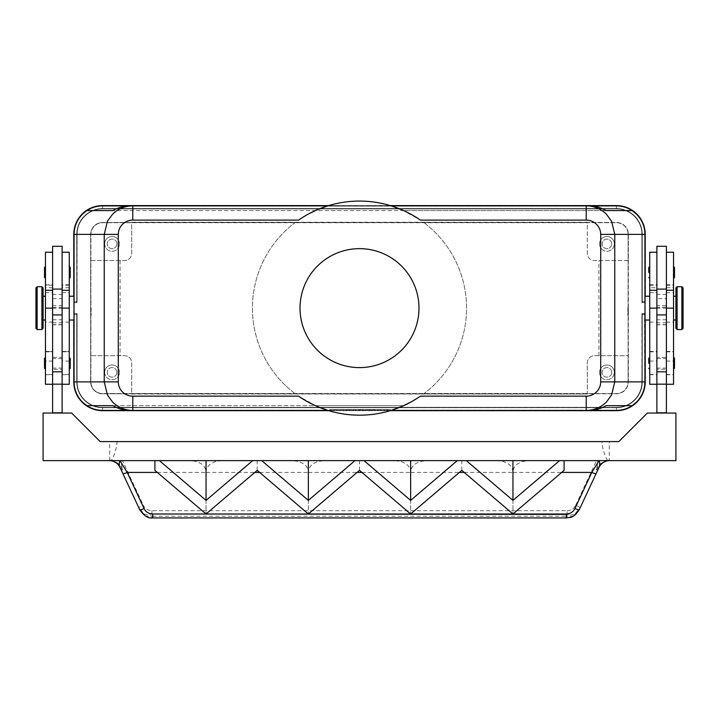 <?xml version="1.0" encoding="UTF-8"?>
<svg xmlns="http://www.w3.org/2000/svg" width="719" height="719" viewBox="0 0 719 719"><rect width="100%" height="100%" fill="white"/><g stroke="black" fill="none" stroke-linecap="round" stroke-linejoin="round"><path stroke-width="0.54" stroke-dasharray="3.6 2.7" d="M641.905 302.654L641.905 234.376L641.905 302.654L644.988 302.654L641.905 302.654L644.988 302.654L644.988 234.376L644.988 303.607L644.988 234.376L644.988 303.607L644.988 234.376L644.988 303.607L644.988 234.376L644.988 302.654L641.905 302.654L641.905 234.376A25.471 25.471 0 0 0 616.435 208.905L102.565 208.555A25.821 25.821 0 0 0 76.744 234.376L76.744 301.701L74.291 301.701L74.488 302.375L74.291 301.701L74.488 302.375L74.291 301.701L74.488 302.375L74.291 301.701L76.744 301.701A0.953 0.674 -90 0 1 76.547 302.375A0.953 0.674 90 0 1 76.07 302.654L74.965 302.654A0.953 0.953 0 0 0 74.291 302.933A0.953 0.953 0 0 1 74.965 302.654A0.953 0.953 0 0 0 74.291 302.933A0.953 0.953 0 0 1 74.965 302.654A0.953 0.953 0 0 0 74.291 302.933A0.953 0.953 0 0 1 74.965 302.654L76.07 302.654A0.953 0.674 -90 0 0 76.547 302.375A0.953 0.674 90 0 1 76.07 302.654A0.953 0.674 -90 0 0 76.547 302.375A0.953 0.674 90 0 1 76.07 302.654A0.953 0.674 -90 0 0 76.547 302.375A0.953 0.674 90 0 0 76.744 301.701L74.084 301.701L74.012 234.376A28.544 28.544 0 0 1 102.565 205.832L616.435 205.832A28.544 28.544 0 0 1 644.988 234.376L644.988 300.991M642.858 302.654L641.905 301.701L642.858 302.654L641.905 301.701L644.709 301.701L642.256 301.701A0.953 0.674 -90 0 0 642.453 302.375A0.953 0.674 -90 0 1 642.256 301.701L644.709 301.701L642.256 301.701A0.953 0.674 -90 0 0 642.453 302.375A0.953 0.674 -90 0 1 642.256 301.701L644.709 301.701L644.988 234.376A28.544 28.544 0 0 0 616.435 205.832L102.565 206.11L616.435 205.832A28.544 28.544 0 0 1 644.988 234.376L642.256 234.376L644.988 234.376L644.709 301.701L644.709 234.376L642.256 234.376L644.988 234.376A28.544 28.544 0 0 0 616.435 205.832L102.565 205.832L616.435 205.832A28.544 28.544 0 0 1 644.988 234.376A28.544 28.544 0 0 0 616.435 205.832A28.544 28.544 0 0 1 644.988 234.376A28.544 28.544 0 0 0 616.435 205.832A28.544 28.544 0 0 1 644.988 234.376A28.544 28.544 0 0 0 616.435 205.832A28.544 28.544 0 0 1 644.988 234.376L644.916 301.701L644.709 234.376L644.916 301.701L644.512 302.375L644.709 301.701L644.512 302.375L644.709 301.701L644.512 302.375L644.709 301.701L642.256 301.701A0.953 0.674 -90 0 0 642.93 302.654A0.953 0.674 -90 0 1 642.453 302.375A0.953 0.674 -90 0 0 642.93 302.654A0.953 0.674 -90 0 1 642.453 302.375A0.953 0.674 -90 0 0 642.93 302.654L644.035 302.654A0.953 0.953 0 0 1 644.709 302.933A0.953 0.953 0 0 0 644.035 302.654L642.93 302.654L644.035 302.654A0.953 0.953 0 0 1 644.709 302.933A0.953 0.953 0 0 0 644.035 302.654L642.93 302.654A0.953 0.674 -90 0 1 642.256 301.701L641.905 234.376A25.471 25.471 0 0 0 616.435 208.905L102.565 208.905A25.471 25.471 0 0 0 77.095 234.376L74.291 234.376L74.291 301.701L76.744 301.701A0.953 0.674 -90 0 1 76.547 302.375A0.953 0.674 90 0 0 76.744 301.701L74.084 301.701L74.012 234.376L74.012 303.607L74.012 234.376A28.544 28.544 0 0 1 102.565 205.832A28.544 28.544 0 0 0 74.012 234.376A28.544 28.544 0 0 1 102.565 205.832A28.544 28.544 0 0 0 74.012 234.376A28.544 28.544 0 0 1 102.565 205.832L616.435 205.832L102.565 205.832A28.544 28.544 0 0 0 74.012 234.376A28.544 28.544 0 0 1 102.565 205.832L616.435 205.832L102.565 205.832A28.544 28.544 0 0 0 74.012 234.376A28.544 28.544 0 0 1 102.565 205.832L616.435 205.832A28.544 28.544 0 0 1 644.988 234.376A28.544 28.544 0 0 0 616.435 205.832L102.565 205.832A28.544 28.544 0 0 0 74.012 234.376A28.544 28.544 0 0 1 102.565 205.832L616.435 205.832A28.544 28.544 0 0 1 644.988 234.376A28.544 28.544 0 0 0 616.435 205.832L102.565 205.832A28.544 28.544 0 0 0 74.012 234.376L77.095 234.376L76.744 301.701A0.953 0.674 -90 0 1 76.547 302.375A0.953 0.674 90 0 0 76.744 301.701L74.084 301.701L74.012 234.376L76.744 234.376L74.291 234.376L74.291 301.701L74.012 234.376L76.744 234.376L76.744 301.701L77.095 234.376L76.744 301.701L76.744 234.376L74.012 234.376L74.012 300.991M616.435 205.832L616.435 208.555L102.565 208.555L102.565 206.11A28.266 28.266 0 0 0 74.291 234.376A28.266 28.266 0 0 1 102.565 206.11L102.565 208.555L102.565 206.11A28.266 28.266 0 0 0 74.291 234.376A28.266 28.266 0 0 1 102.565 206.11L616.435 205.832L616.435 208.555A25.821 25.821 0 0 1 642.256 234.376A25.821 25.821 0 0 0 616.435 208.555L616.435 205.832L616.435 208.555A25.821 25.821 0 0 1 642.256 234.376L644.709 234.376A28.266 28.266 0 0 0 616.435 206.11A28.266 28.266 0 0 1 644.709 234.376A28.266 28.266 0 0 0 616.435 206.11A28.266 28.266 0 0 1 644.709 234.376A28.266 28.266 0 0 0 616.435 206.11L616.435 208.555L616.435 205.832L102.565 206.11L616.435 206.11L616.435 208.555A25.821 25.821 0 0 1 642.256 234.376A25.821 25.821 0 0 0 616.435 208.555L616.435 208.555A25.821 25.821 0 0 1 642.256 234.376A25.821 25.821 0 0 0 616.435 208.555L616.435 208.555A25.821 25.821 0 0 1 642.256 234.376L642.256 301.701L642.256 234.376A25.821 25.821 0 0 0 616.435 208.555L616.435 205.832L102.565 206.11L616.435 206.11A28.266 28.266 0 0 1 644.709 234.376L642.256 234.376L642.256 302.654L642.256 234.376L642.256 302.654L642.256 234.376L644.988 234.376L642.256 234.376L642.256 302.654L644.988 302.654L642.256 302.654L642.256 234.376A25.821 25.821 0 0 0 616.435 208.555L616.435 208.905A25.471 25.471 0 0 1 641.905 234.376A25.471 25.471 0 0 0 616.435 208.905A25.471 25.471 0 0 1 641.905 234.376L641.905 301.701L641.905 234.376A25.471 25.471 0 0 0 616.435 208.905L102.565 208.905A25.471 25.471 0 0 0 77.095 234.376L76.744 302.654L74.012 302.654L77.095 302.654L74.012 302.654L77.095 302.654L74.012 302.654L76.744 302.654L77.095 234.376L74.291 234.376A28.266 28.266 0 0 1 102.565 206.11L102.565 208.555A25.821 25.821 0 0 0 76.744 234.376L77.095 301.701L76.142 302.654M102.565 205.832L102.565 208.555A25.821 25.821 0 0 0 76.744 234.376A25.821 25.821 0 0 1 102.565 208.555A25.821 25.821 0 0 0 76.744 234.376A25.821 25.821 0 0 1 102.565 208.555A25.821 25.821 0 0 0 76.744 234.376L74.291 234.376L76.744 234.376A25.821 25.821 0 0 1 102.565 208.555A25.821 25.821 0 0 0 76.744 234.376A25.821 25.821 0 0 1 102.565 208.555L616.435 208.555L616.435 206.11L616.435 208.555L102.565 208.555L616.435 208.555L102.565 208.555L102.565 205.832L102.565 208.555L616.435 208.555L102.565 208.555L102.565 205.832L102.565 208.555L616.435 208.555A25.821 25.821 0 0 1 642.256 234.376L644.709 234.376L642.256 234.376A25.821 25.821 0 0 0 616.435 208.555L102.565 208.555A25.821 25.821 0 0 0 76.744 234.376L74.291 234.376A28.266 28.266 0 0 1 102.565 206.11L102.565 208.555A25.821 25.821 0 0 0 76.744 234.376L77.095 234.376A25.471 25.471 0 0 1 102.565 208.905A25.471 25.471 0 0 0 77.095 234.376A25.471 25.471 0 0 1 102.565 208.905L616.435 208.905L102.565 208.905A25.471 25.471 0 0 0 77.095 234.376L77.095 302.654M644.988 315.264L644.988 312.648A0.953 0.953 0 0 1 644.035 313.601A0.953 0.953 0 0 0 644.709 313.322A0.953 0.953 0 0 1 644.035 313.601A0.953 0.953 0 0 0 644.709 313.322A0.953 0.953 0 0 1 644.035 313.601A0.953 0.953 0 0 0 644.988 312.648L644.988 381.879A28.544 28.544 0 0 1 616.435 410.423L102.565 410.423L616.435 410.423A28.544 28.544 0 0 0 644.988 381.879L644.988 312.648L644.988 381.879L641.905 381.879L642.256 314.554L642.256 381.879A25.821 25.821 0 0 1 616.435 407.7L616.435 410.145A28.266 28.266 0 0 0 644.709 381.879L641.905 381.879L642.256 314.554A0.953 0.674 -90 0 1 642.453 313.879A0.953 0.674 -90 0 0 642.256 314.554A0.953 0.674 90 0 1 642.453 313.879A0.953 0.674 -90 0 0 642.256 314.554L642.256 381.879L644.709 381.879A28.266 28.266 0 0 1 616.435 410.145A28.266 28.266 0 0 0 644.709 381.879A28.266 28.266 0 0 1 616.435 410.145L102.565 410.351L616.435 410.145A28.266 28.266 0 0 0 644.709 381.879L644.916 314.554L642.256 314.554A0.953 0.674 90 0 1 642.453 313.879A0.953 0.674 -90 0 0 642.256 314.554L644.916 314.554L644.709 381.879L644.709 314.554L642.256 314.554L644.916 314.554L644.916 381.879L644.709 314.554L642.256 314.554L644.709 314.554L644.512 313.879L644.709 381.879L641.905 381.879A25.471 25.471 0 0 1 616.435 407.349L102.565 407.349A25.471 25.471 0 0 1 77.095 381.879L76.744 314.554A0.953 0.674 90 0 0 76.07 313.601L74.965 313.601A0.953 0.953 0 0 1 74.291 313.322A0.953 0.953 0 0 0 74.965 313.601L76.07 313.601L74.965 313.601A0.953 0.953 0 0 1 74.291 313.322A0.953 0.953 0 0 0 74.965 313.601A0.953 0.953 0 0 1 74.291 313.322A0.953 0.953 0 0 0 74.965 313.601L76.07 313.601A0.953 0.674 90 0 1 76.547 313.879A0.953 0.674 90 0 0 76.07 313.601A0.953 0.674 90 0 1 76.547 313.879A0.953 0.674 -90 0 0 76.07 313.601A0.953 0.674 90 0 1 76.744 314.554A0.953 0.674 -90 0 0 76.547 313.879A0.953 0.674 90 0 1 76.744 314.554L74.291 314.554L74.965 313.601L74.291 314.554L74.084 381.879L74.084 314.554L74.291 381.879L74.084 314.554L74.291 381.879L74.291 314.554L76.744 314.554A0.953 0.674 90 0 0 76.547 313.879A0.953 0.674 90 0 1 76.744 314.554L74.291 314.554L77.095 314.554L76.142 313.601M641.905 313.601L642.256 381.879A25.821 25.821 0 0 1 616.435 407.7L616.435 410.145A28.266 28.266 0 0 0 644.709 381.879L642.256 381.879L642.256 313.601L641.905 381.879L644.988 381.879A28.544 28.544 0 0 1 616.435 410.423L102.565 410.423A28.544 28.544 0 0 1 74.012 381.879A28.544 28.544 0 0 0 102.565 410.423A28.544 28.544 0 0 1 74.012 381.879L74.012 312.648A0.953 0.953 0 0 0 74.291 313.322A0.953 0.953 0 0 1 74.012 312.648L74.012 381.879A28.544 28.544 0 0 0 102.565 410.423L616.435 410.423A28.544 28.544 0 0 0 644.988 381.879A28.544 28.544 0 0 1 616.435 410.423A28.544 28.544 0 0 0 644.988 381.879A28.544 28.544 0 0 1 616.435 410.423L102.565 410.423A28.544 28.544 0 0 1 74.012 381.879A28.544 28.544 0 0 0 102.565 410.423L616.435 410.423A28.544 28.544 0 0 0 644.988 381.879A28.544 28.544 0 0 1 616.435 410.423L102.565 410.423L616.435 410.423A28.544 28.544 0 0 0 644.988 381.879A28.544 28.544 0 0 1 616.435 410.423A28.544 28.544 0 0 0 644.988 381.879L642.256 381.879L642.256 313.601L644.988 313.601L641.905 313.601L644.988 313.601L641.905 313.601L644.988 313.601L641.905 313.601L641.905 381.879A25.471 25.471 0 0 1 616.435 407.349L102.565 407.349A25.471 25.471 0 0 1 77.095 381.879L77.095 313.601L74.012 313.601L74.012 381.879L74.012 312.648L74.012 381.879A28.544 28.544 0 0 0 102.565 410.423A28.544 28.544 0 0 1 74.012 381.879A28.544 28.544 0 0 0 102.565 410.423A28.544 28.544 0 0 1 74.012 381.879L74.012 312.648A0.953 0.953 0 0 0 74.291 313.322A0.953 0.953 0 0 1 74.012 312.648L74.012 315.264M642.858 313.601L641.905 314.554L642.858 313.601L644.512 313.879L642.858 313.601L644.512 313.879L642.858 313.601L641.905 314.554L642.256 381.879A25.821 25.821 0 0 1 616.435 407.7L102.565 407.7L616.435 407.349A25.471 25.471 0 0 0 641.905 381.879A25.471 25.471 0 0 1 616.435 407.349A25.471 25.471 0 0 0 641.905 381.879A25.471 25.471 0 0 1 616.435 407.349L102.565 407.349A25.471 25.471 0 0 1 77.095 381.879L77.095 313.601L74.012 313.601L76.744 313.601L74.012 313.601L76.744 313.601L74.012 313.601L74.012 381.879A28.544 28.544 0 0 0 102.565 410.423A28.544 28.544 0 0 1 74.012 381.879L74.291 381.879A28.266 28.266 0 0 0 102.565 410.145L102.565 410.145A28.266 28.266 0 0 1 74.291 381.879L76.744 381.879L76.744 314.554L76.744 381.879L74.291 381.879A28.266 28.266 0 0 0 102.565 410.145L102.565 407.7A25.821 25.821 0 0 1 76.744 381.879L76.744 313.601L76.744 381.879L74.291 381.879A28.266 28.266 0 0 0 102.565 410.145A28.266 28.266 0 0 1 74.291 381.879L76.744 381.879L76.744 313.601L76.744 381.879L74.012 381.879A28.544 28.544 0 0 0 102.565 410.423A28.544 28.544 0 0 1 74.012 381.879L76.744 381.879L76.744 313.601L76.744 381.879L74.012 381.879L76.744 381.879L76.744 314.554L76.744 381.879L74.291 381.879L76.744 381.879L76.744 314.554L76.744 381.879L74.291 381.879A28.266 28.266 0 0 0 102.565 410.145L102.565 407.349A25.471 25.471 0 0 1 77.095 381.879L77.095 313.601M644.988 381.879L642.256 381.879A25.821 25.821 0 0 1 616.435 407.7L616.435 410.423L616.435 407.7A25.821 25.821 0 0 0 642.256 381.879L644.988 381.879L642.256 381.879A25.821 25.821 0 0 1 616.435 407.7L616.435 410.423A28.544 28.544 0 0 0 644.988 381.879L644.988 381.879A28.544 28.544 0 0 1 616.435 410.423L616.435 407.7A25.821 25.821 0 0 0 642.256 381.879A25.821 25.821 0 0 1 616.435 407.7A25.821 25.821 0 0 0 642.256 381.879L642.256 314.554L642.256 381.879A25.821 25.821 0 0 1 616.435 407.7L102.565 407.349A25.471 25.471 0 0 1 77.095 381.879L77.095 314.554L77.095 381.879A25.471 25.471 0 0 0 102.565 407.349L102.565 407.7A25.821 25.821 0 0 1 76.744 381.879A25.821 25.821 0 0 0 102.565 407.7L102.565 407.7A25.821 25.821 0 0 1 76.744 381.879A25.821 25.821 0 0 0 102.565 407.7L102.565 407.7A25.821 25.821 0 0 1 76.744 381.879A25.821 25.821 0 0 0 102.565 407.7L102.565 410.423L616.435 410.423L102.565 410.423L102.565 407.7A25.821 25.821 0 0 1 76.744 381.879L74.012 381.879M644.709 302.933A0.953 0.953 0 0 0 644.035 302.654A0.953 0.953 0 0 1 644.988 303.607A0.953 0.953 0 0 0 644.709 302.933A0.953 0.953 0 0 1 644.988 303.607A0.953 0.953 0 0 0 644.709 302.933A0.953 0.953 0 0 1 644.988 303.607A0.953 0.953 0 0 0 644.709 302.933M359.5 415.187A107.059 107.059 0 0 0 403.629 405.669L315.371 405.669A107.059 107.059 0 0 0 359.5 415.187M589.149 410.423L391.064 410.423L403.629 405.669L112.991 405.669L315.371 405.669L327.936 410.423L129.851 410.423M420.435 396.151L411.466 401.732M402.325 210.011L420.435 220.104M129.851 205.832L327.936 205.832L315.371 210.586A107.059 107.059 0 0 1 403.629 210.586L112.991 210.586L606.009 210.586L403.629 210.586L391.064 205.832L589.149 205.832M611.698 372.361A4.781 4.781 0 0 1 606.917 377.142A4.781 4.781 0 0 1 602.136 372.361A4.781 4.781 0 0 1 606.917 367.58A4.781 4.781 0 0 1 611.698 372.361A4.781 4.781 0 0 1 606.917 377.142A4.781 4.781 0 0 1 602.136 372.361A4.781 4.781 0 0 1 606.917 367.58A4.781 4.781 0 0 1 611.698 372.361M599.547 372.361A7.379 7.379 0 0 0 606.917 379.74A7.379 7.379 0 0 0 614.296 372.361A7.379 7.379 0 0 1 606.917 379.74A7.379 7.379 0 0 1 599.547 372.361A7.379 7.379 0 0 1 606.917 364.991A7.379 7.379 0 0 1 614.296 372.361A7.379 7.379 0 0 0 606.917 364.991A7.379 7.379 0 0 0 599.547 372.361M116.864 243.894A4.781 4.781 0 0 1 112.083 248.675A4.781 4.781 0 0 1 107.302 243.894A4.781 4.781 0 0 1 112.083 239.112A4.781 4.781 0 0 1 116.864 243.894A4.781 4.781 0 0 1 112.083 248.675A4.781 4.781 0 0 1 107.302 243.894A4.781 4.781 0 0 1 112.083 239.112A4.781 4.781 0 0 1 116.864 243.894M104.704 243.894A7.379 7.379 0 0 0 112.083 251.273A7.379 7.379 0 0 0 119.453 243.894A7.379 7.379 0 0 1 112.083 251.273A7.379 7.379 0 0 1 104.704 243.894A7.379 7.379 0 0 1 112.083 236.515A7.379 7.379 0 0 1 119.453 243.894A7.379 7.379 0 0 0 112.083 236.515A7.379 7.379 0 0 0 104.704 243.894M611.698 243.894A4.781 4.781 0 0 1 606.917 248.675A4.781 4.781 0 0 1 602.136 243.894A4.781 4.781 0 0 1 606.917 239.112A4.781 4.781 0 0 1 611.698 243.894A4.781 4.781 0 0 1 606.917 248.675A4.781 4.781 0 0 1 602.136 243.894A4.781 4.781 0 0 1 606.917 239.112A4.781 4.781 0 0 1 611.698 243.894M599.547 243.894A7.379 7.379 0 0 0 606.917 251.273A7.379 7.379 0 0 0 614.296 243.894A7.379 7.379 0 0 1 606.917 251.273A7.379 7.379 0 0 1 599.547 243.894A7.379 7.379 0 0 1 606.917 236.515A7.379 7.379 0 0 1 614.296 243.894A7.379 7.379 0 0 0 606.917 236.515A7.379 7.379 0 0 0 599.547 243.894M116.864 372.361A4.781 4.781 0 0 1 112.083 377.142A4.781 4.781 0 0 1 107.302 372.361A4.781 4.781 0 0 1 112.083 367.58A4.781 4.781 0 0 1 116.864 372.361A4.781 4.781 0 0 1 112.083 377.142A4.781 4.781 0 0 1 107.302 372.361A4.781 4.781 0 0 1 112.083 367.58A4.781 4.781 0 0 1 116.864 372.361M104.704 372.361A7.379 7.379 0 0 0 112.083 379.74A7.379 7.379 0 0 0 119.453 372.361A7.379 7.379 0 0 1 112.083 379.74A7.379 7.379 0 0 1 104.704 372.361A7.379 7.379 0 0 1 112.083 364.991A7.379 7.379 0 0 1 119.453 372.361A7.379 7.379 0 0 0 112.083 364.991A7.379 7.379 0 0 0 104.704 372.361M627.858 308.127L627.858 315.506L627.858 308.127M627.858 308.406L628.334 308.127L628.334 315.506L628.334 308.127L627.858 307.858M675.914 287.906L675.914 328.349M673.532 252.225L673.532 384.261M683.05 287.906L683.05 328.349M666.396 305.746L666.396 374.743L666.396 305.746L656.878 305.746L656.878 308.127L656.878 290.287L656.878 374.743L656.878 305.746M649.742 252.225L649.742 384.261M656.878 287.708L656.878 324.781L656.878 284.787L656.878 287.708L649.742 287.708M666.396 246.275L666.396 298.61L656.878 298.61M666.396 298.61L666.396 324.781L666.396 307.283L656.878 307.579L656.878 413.048L666.396 413.048L656.878 413.048M649.742 266.497L649.742 272.447L649.742 266.497M673.532 266.497L673.532 272.447L673.532 266.497M649.742 357.379L649.742 363.32L649.742 357.379M673.532 357.379L673.532 363.32L673.532 357.379M91.142 308.127L91.142 315.506L91.142 308.127M91.142 307.858L90.666 308.127L90.666 315.506L90.666 300.758L90.666 308.127L91.142 308.406M43.086 287.906L43.086 328.349M45.468 252.225L45.468 384.261M35.95 287.906L35.95 328.349M52.604 298.61L52.604 384.261L52.604 252.225L52.604 298.61L62.122 298.61L62.122 246.275M69.258 252.225L69.258 384.261M52.604 307.579L62.122 307.579L62.122 252.225L62.122 298.61M62.122 294.143L62.122 374.743L62.122 294.143M52.604 246.275L52.604 413.048L62.122 413.048L52.604 413.048M70.21 277.435L70.21 267.45M69.258 272.447L69.258 266.497L69.258 272.447M45.468 272.447L45.468 266.497L45.468 272.447M44.515 277.435L44.515 267.45M70.21 368.317L70.21 358.323M69.258 363.32L69.258 369.269L69.258 363.32M45.468 363.32L45.468 369.269L45.468 363.32M44.515 368.317L44.515 358.323M139.729 509.708L138.956 508.054A4.754 0.755 155 0 1 140.097 506.913A4.754 0.755 155 0 1 143.27 505.223C145.076 508.701 147.97 510.517 151.952 510.688L567.048 510.688L567.048 516.206L151.952 516.206L151.952 510.688M152.716 517.932L151.952 516.206L144.231 514.013L138.956 508.063L120.037 467.494L122.814 470.163A30.153 4.754 -115 0 1 122.598 469.372A30.153 4.754 -115 0 1 122.473 460.627L143.27 505.223M567.048 510.688C571.03 510.517 573.924 508.701 575.73 505.223A4.754 0.755 -155 0 1 578.903 506.913A4.754 0.755 -155 0 1 580.044 508.054L574.769 514.013L567.048 516.206L566.284 517.86L574.005 515.667M580.044 508.054L579.271 509.708M607.645 460.627C604.346 454.776 602.432 448.431 601.929 441.592L609.299 441.592L609.299 459.792L607.645 460.627L596.527 460.627A30.153 4.754 -65 0 1 596.402 469.372A30.153 4.754 -65 0 1 596.186 470.163C598.532 464.222 602.881 461.05 609.236 460.627L527.863 460.645L521.724 461.742L517.437 463.962C514.498 466.209 513.006 469.031 512.953 472.419C512.89 469.031 511.398 466.209 508.459 463.962L503.354 461.49L497.099 460.627L425.558 460.645L419.42 461.742L415.133 463.962C412.203 466.209 410.702 469.031 410.648 472.419C410.594 469.031 409.102 466.209 406.163 463.962L401.058 461.49L394.803 460.627L323.262 460.645L317.124 461.742L312.837 463.962C309.898 466.209 308.406 469.031 308.352 472.419C308.298 469.031 306.797 466.209 303.867 463.962L298.762 461.49L292.498 460.627L220.967 460.645L214.828 461.742L210.541 463.962C207.602 466.209 206.11 469.031 206.047 472.419C205.994 469.031 204.502 466.209 201.563 463.962L197.276 461.742L192.063 460.699L154.9 460.618L528.798 460.627M598.945 467.53L596.186 470.163M190.202 460.627L109.261 460.627A11.899 11.899 0 0 1 120.037 467.494M609.685 460.627A11.899 11.899 0 0 0 598.963 467.494M359.5 248.648A59.479 59.479 0 0 0 300.021 308.127A59.479 59.479 0 0 0 359.5 367.607A59.479 59.479 0 0 0 418.979 308.127A59.479 59.479 0 0 0 359.5 248.648M367.822 410.423L367.822 409.479L374.967 409.479L367.822 409.479L367.822 410.423L369.611 410.423L367.822 410.423M374.365 410.423L369.611 410.423L374.967 410.423L374.365 410.423L374.365 409.479L374.365 410.423M373.179 410.423L370.204 410.423L373.179 410.423L370.204 410.423L370.204 409.479L370.204 410.423L374.967 410.423L373.179 410.423L373.179 409.479L373.179 410.423M370.204 410.423L370.204 409.479L370.204 410.423M343.799 410.423L343.799 409.479L346.181 409.479L343.799 409.479L343.799 410.423L346.181 410.423L346.181 409.479L346.181 410.423L343.799 410.423M330.956 409.479L388.044 409.479L330.956 409.479L330.956 410.423L359.5 410.423L359.5 409.479L390.426 409.479L328.574 409.479L365.45 409.479L353.55 409.479L359.5 409.479L359.5 410.423L388.044 410.423L388.044 409.479M388.044 410.423L330.956 410.423M328.574 410.423L390.426 410.423L328.574 410.423L328.574 409.479M359.5 410.423L359.5 409.479L359.5 410.423L359.5 409.479L359.5 410.423L365.45 410.423L365.45 409.479L365.45 410.423L355.932 410.423L355.932 409.479L355.932 410.423L353.55 410.423L353.55 409.479L353.55 410.423L359.5 410.423M390.426 410.423L390.426 409.479M348.553 410.423L348.553 409.479L360.686 409.479L348.553 409.479L348.553 410.423L360.686 410.423L348.553 410.423M350.935 410.423L350.935 409.479L350.935 410.423M363.068 410.423L363.068 409.479L363.068 410.423M259.604 472.419L308.352 472.419L308.352 513.995L308.352 472.419L357.1 472.419M359.5 470.37L359.5 460.627M157.308 472.419L206.047 472.419L206.047 513.995L206.047 472.419L254.796 472.419M257.204 470.37L257.204 460.627M154.9 470.37L154.9 460.627M361.9 472.419L410.648 472.419L410.648 513.995L410.648 472.419L459.396 472.419M461.796 470.37L461.796 460.627M564.1 470.37L564.1 460.627M464.204 472.419L512.953 472.419L512.953 513.995L512.953 472.419L561.692 472.419M497.099 460.627L426.502 460.627M609.236 460.627L675.914 460.627L675.914 413.048L647.361 413.048L618.816 441.592L609.299 441.592M394.803 460.627L324.197 460.627M292.498 460.627L221.901 460.627M109.261 460.627L43.086 460.627L43.086 413.048L71.639 413.048L100.184 441.592L109.701 441.592L109.701 459.792L111.355 460.627L122.473 460.627M109.764 460.627C116.118 461.05 120.468 464.231 122.814 470.163M601.929 441.592L117.071 441.592C116.559 448.431 114.654 454.768 111.355 460.627M144.995 515.667L152.716 517.86L566.284 517.86M109.701 441.592L117.071 441.592M62.122 413.048L52.604 412.805L62.122 412.805L62.122 307.579M666.396 307.579L666.396 413.048M666.396 412.805L656.878 412.805M52.604 412.805L62.122 412.805M52.604 305.746L62.122 305.746M62.122 308.127L69.258 308.127L69.258 296.237L69.258 308.127L45.468 308.127L45.468 296.237L45.468 308.127L52.604 308.127M43.086 308.127L43.086 296.237L43.086 308.127M73.778 300.991L73.778 296.237M73.778 234.376L73.778 381.879A28.787 28.787 0 0 0 102.565 410.666L616.435 410.666A28.787 28.787 0 0 0 645.222 381.879L645.222 234.376A28.787 28.787 0 0 0 616.435 205.589L102.565 205.589A28.787 28.787 0 0 0 73.778 234.376M73.778 320.027L73.778 315.264M645.222 296.237L645.222 300.991M328.718 205.589L390.282 205.589M649.742 285.236L656.878 285.236L656.878 307.579M656.878 246.275L656.878 285.236M673.532 363.32L673.532 369.269L673.532 363.32M649.742 363.32L649.742 369.269L649.742 363.32M673.532 272.447L673.532 278.388L673.532 272.447M649.742 272.447L649.742 278.388L649.742 272.447M656.878 308.127L649.742 308.127L649.742 320.027L649.742 308.127L673.532 308.127L673.532 320.027L673.532 308.127L666.396 308.127M675.914 308.127L675.914 320.027L675.914 308.127M645.222 315.264L645.222 320.027M90.684 355.707L90.666 381.879A11.899 11.899 0 0 0 102.565 393.778L131.703 393.778L131.703 362.843A7.136 7.136 0 0 0 124.567 355.707L90.684 355.707L90.666 260.548L124.567 260.548L90.666 260.548L90.684 355.707L124.567 355.707A7.136 7.136 0 0 1 131.703 362.843L131.703 394.012L587.297 394.012L131.703 393.778L587.297 394.012L587.297 362.843A7.136 7.136 0 0 1 594.433 355.707L628.334 355.707L594.433 355.707A7.136 7.136 0 0 0 587.297 362.843L587.297 393.778L616.435 393.778A11.899 11.899 0 0 0 628.334 381.879L628.334 355.707M628.334 260.548L594.433 260.548A7.136 7.136 0 0 1 587.297 253.412L587.297 222.486L102.565 222.486A11.899 11.899 0 0 0 90.666 234.376L90.666 381.879A11.899 11.899 0 0 0 102.565 393.778L616.435 393.778A11.899 11.899 0 0 0 628.334 381.879L628.334 234.376A11.899 11.899 0 0 0 616.435 222.486L131.703 222.243L131.703 253.412A7.136 7.136 0 0 1 124.567 260.548A7.136 7.136 0 0 0 131.703 253.412L131.703 222.243L587.297 222.243L587.297 253.412A7.136 7.136 0 0 0 594.433 260.548L628.316 260.548L628.334 234.376A11.899 11.899 0 0 0 616.435 222.486L102.565 222.486A11.899 11.899 0 0 0 90.666 234.376L90.666 260.548M598.909 355.707L598.909 260.548M423.419 394.012A107.059 107.059 0 0 0 423.419 222.243A107.059 107.059 0 0 1 423.419 394.012M120.091 260.548L120.091 355.707M295.581 222.243A107.059 107.059 0 0 0 295.581 394.012A107.059 107.059 0 0 1 295.581 222.243M298.565 220.104L309.242 213.606M316.675 406.244L298.565 396.151M132.79 205.832L586.21 205.832L132.79 205.832M586.21 410.423L132.79 410.423L586.21 410.423M644.709 313.322A0.953 0.953 0 0 0 644.988 312.648A0.953 0.953 0 0 1 644.709 313.322A0.953 0.953 0 0 0 644.988 312.648A0.953 0.953 0 0 1 644.709 313.322M74.012 303.607L74.012 301.701L74.012 303.607A0.953 0.953 0 0 1 74.291 302.933A0.953 0.953 0 0 0 74.012 303.607A0.953 0.953 0 0 1 74.291 302.933A0.953 0.953 0 0 0 74.012 303.607A0.953 0.953 0 0 1 74.291 302.933A0.953 0.953 0 0 0 74.012 303.607M644.035 313.601L642.93 313.601L644.035 313.601M74.012 312.648A0.953 0.953 0 0 0 74.291 313.322A0.953 0.953 0 0 1 74.012 312.648M390.282 410.666L328.718 410.666M628.091 234.376L628.091 381.879L628.091 234.376A11.657 11.657 0 0 0 616.435 222.719L102.565 222.719A11.657 11.657 0 0 0 90.909 234.376L90.909 381.879A11.657 11.657 0 0 0 102.565 393.536L616.435 393.536A11.657 11.657 0 0 0 628.091 381.879A11.657 11.657 0 0 1 616.435 393.536L102.565 393.536A11.657 11.657 0 0 1 90.909 381.879L90.909 234.376A11.657 11.657 0 0 1 102.565 222.719L616.435 222.719A11.657 11.657 0 0 1 628.091 234.376M52.604 369.269L52.604 357.379L62.122 357.379L62.122 369.269L52.604 369.269L52.604 357.379M62.122 358.565L52.604 358.565L52.604 368.083L62.122 368.083L62.122 358.565L62.122 368.083M52.604 368.083L52.604 358.565M62.122 369.269L62.122 357.379M666.396 369.269L666.396 357.379L656.878 357.379L656.878 369.269L666.396 369.269L666.396 357.379M656.878 358.565L666.396 358.565L666.396 368.083L656.878 368.083L656.878 358.565L656.878 368.083M656.878 369.269L656.878 357.379M666.396 368.083L666.396 358.565M677.1 286.719L677.1 329.536M681.864 286.719L681.864 329.536M666.396 287.708L673.532 287.708M41.9 286.719L41.9 329.536M37.136 286.719L37.136 329.536M52.604 252.423L45.468 252.423M52.604 322.121L45.468 322.121M69.258 252.423L62.122 252.423M69.258 322.121L62.122 322.121M369.611 410.423L369.611 409.479L369.611 410.423M373.772 410.423L373.772 409.479L373.772 410.423M349.155 410.423L349.155 409.479M358.907 410.423L358.907 409.479M360.093 410.423L360.093 409.479M363.293 410.423L363.293 409.479M355.707 410.423L355.707 409.479M575.73 505.223L596.527 460.627M52.604 319.757L62.122 319.757M52.604 324.62L62.122 324.62M52.604 322.786L62.122 322.786M52.604 294.422L62.122 294.422M69.258 351.6L62.122 351.6M69.258 361.073L62.122 361.073M69.258 374.518L62.122 374.518M69.258 285.236L62.122 285.236M69.258 287.708L62.122 287.708M52.604 351.6L45.468 351.6M52.604 361.073L45.468 361.073M52.604 374.518L45.468 374.518M52.604 285.236L45.468 285.236M52.604 287.708L45.468 287.708M666.396 319.757L656.878 319.757M666.396 324.62L656.878 324.62M666.396 322.786L656.878 322.786M666.396 294.422L656.878 294.422M649.742 322.121L656.878 322.121M649.742 351.6L656.878 351.6M649.742 361.073L656.878 361.073M649.742 374.518L656.878 374.518M649.742 252.423L656.878 252.423M666.396 322.121L673.532 322.121M666.396 351.6L673.532 351.6M666.396 361.073L673.532 361.073M666.396 374.518L673.532 374.518M666.396 285.236L673.532 285.236M666.396 252.423L673.532 252.423M642.453 313.879A0.953 0.674 -90 0 1 642.93 313.601A0.953 0.674 -90 0 0 642.453 313.879A0.953 0.674 -90 0 1 642.93 313.601A0.953 0.674 90 0 0 642.453 313.879A0.953 0.674 -90 0 1 642.93 313.601A0.953 0.674 90 0 0 642.453 313.879M616.435 407.7L102.565 407.7L102.565 410.423L102.565 407.7A25.821 25.821 0 0 1 76.744 381.879A25.821 25.821 0 0 0 102.565 407.7L102.565 410.423L102.565 407.7A25.821 25.821 0 0 1 76.744 381.879A25.821 25.821 0 0 0 102.565 407.7L616.435 407.7A25.821 25.821 0 0 0 642.256 381.879A25.821 25.821 0 0 1 616.435 407.7M76.744 234.376L74.012 234.376L76.744 234.376L76.744 302.654L76.744 234.376M628.334 300.758L627.858 300.758M666.396 292.669L673.532 292.669M649.742 292.669L656.878 292.669M90.666 315.506L91.142 315.506M374.967 410.423L374.967 409.479M360.686 410.423L360.686 409.479M609.559 460.627L609.568 460.627C604.76 460.744 601.21 463.045 598.9 467.512M62.122 324.781L52.604 324.781M62.122 351.825L69.258 351.825M62.122 351.429L69.258 351.429M62.122 374.743L69.258 374.743M69.258 284.787L62.122 284.787M62.122 292.669L69.258 292.669M45.468 351.825L52.604 351.825M45.468 351.429L52.604 351.429M45.468 374.743L52.604 374.743M45.468 284.787L52.604 284.787M45.468 292.669L52.604 292.669M91.142 300.758L90.666 300.758M666.396 324.781L656.878 324.781M649.742 351.825L656.878 351.825M649.742 351.429L656.878 351.429M649.742 374.743L656.878 374.743M649.742 284.787L656.878 284.787M666.396 351.825L673.532 351.825M666.396 351.429L673.532 351.429M666.396 374.743L673.532 374.743M666.396 284.787L673.532 284.787M628.334 315.506L627.858 315.506"/><path stroke-width="1.08" d="M411.466 401.732L402.325 406.244L391.064 410.423L586.21 410.423C594.047 410.297 600.778 407.511 606.405 402.065L611.59 394.965L614.763 381.879L614.763 234.376L644.988 234.376C644.862 226.548 642.067 219.816 636.621 214.19L632.217 210.586L606.009 210.586C600.59 207.458 594.973 205.877 589.149 205.832L586.21 205.832L586.21 220.104A14.497 14.272 0 0 1 600.707 234.376L600.707 381.879A14.497 14.272 0 0 1 586.21 396.151L420.435 396.151A107.059 107.059 0 0 1 298.565 396.151L132.79 396.151L132.79 410.423L327.936 410.423L316.675 406.244M600.707 234.376L614.763 234.376L611.59 221.29L606.405 214.19C600.778 208.744 594.047 205.958 586.21 205.832L391.064 205.832L402.325 210.011M309.242 213.606L316.675 210.011L327.936 205.832L132.79 205.832C124.953 205.958 118.222 208.744 112.595 214.19L107.41 221.29L104.237 234.376L104.237 381.879L107.41 394.965L112.595 402.065C118.222 407.511 124.953 410.297 132.79 410.423L102.565 410.423C96.84 410.387 91.574 408.796 86.783 405.669L112.991 405.669C118.41 408.796 124.028 410.387 129.851 410.423L102.565 410.423M132.79 210.011L132.79 205.832L129.851 205.832C124.028 205.877 118.41 207.458 112.991 210.586L86.783 210.586L82.379 214.19C76.933 219.816 74.138 226.548 74.012 234.376L118.293 234.376A14.497 14.272 180 0 1 132.79 220.104L132.79 210.011M132.79 396.151A14.497 14.272 180 0 1 118.293 381.879L74.012 381.879C74.138 389.707 76.933 396.439 82.379 402.065L86.783 405.669L112.991 405.669M616.435 410.423L589.149 410.423C594.973 410.387 600.59 408.796 606.009 405.669L632.217 405.669C627.426 408.796 622.16 410.387 616.435 410.423L586.21 410.423L586.21 396.151M586.21 220.104L420.435 220.104A107.059 107.059 0 0 0 298.565 220.104L132.79 220.104M606.009 405.669L632.217 405.669L636.621 402.065C642.067 396.439 644.862 389.707 644.988 381.879L600.707 381.879M675.914 308.127L675.914 287.906L677.1 286.719L677.1 329.536L675.914 328.349L675.914 308.127M681.864 286.719L681.864 329.536L683.05 328.349L683.05 287.906L681.864 286.719L677.1 286.719M666.396 384.261L673.532 384.261L673.532 252.225L666.396 252.225M656.878 384.261L649.742 384.261L649.742 252.225L656.878 252.225M666.396 413.048L666.396 246.275L656.878 246.275L656.878 413.048M648.79 272.447L648.79 267.45L648.79 272.447M674.485 267.45L674.485 272.447L674.485 267.45L673.532 266.497M648.79 363.32L648.79 358.323L648.79 363.32M674.485 358.323L674.485 363.32L674.485 358.323L673.532 357.379M37.136 329.536L41.9 329.536L43.086 328.349L43.086 287.906L41.9 286.719L37.136 286.719L35.95 287.906L35.95 328.349L37.136 329.536L37.136 286.719M52.604 384.261L45.468 384.261L45.468 252.225L52.604 252.225M62.122 384.261L69.258 384.261L69.258 252.225L62.122 252.225M62.122 314.922L62.122 246.275L52.604 246.275L52.604 314.922L62.122 314.922L62.122 413.048M69.258 266.497L70.21 267.45L70.21 277.435L69.258 278.388M45.468 266.497L44.515 267.45L44.515 277.435L45.468 278.388M69.258 357.379L70.21 358.323L70.21 368.317L69.258 369.269M45.468 357.379L44.515 358.323L44.515 368.317L45.468 369.269M566.284 517.86L566.284 514.373L152.464 513.995C148.599 513.734 145.795 511.91 144.043 508.522L127.2 472.419A4.754 0.755 155 0 1 124.261 473.533A4.754 0.755 155 0 1 122.886 473.605L139.729 509.708L144.995 515.667M144.043 508.522A4.754 0.755 155 0 1 141.095 509.636A4.754 0.755 155 0 1 139.729 509.708C143.917 515.856 148.24 518.597 152.716 517.923M574.005 515.667L579.271 509.708A4.754 0.755 -155 0 1 577.905 509.636A4.754 0.755 -155 0 1 574.957 508.522C573.205 511.91 570.401 513.734 566.536 513.995L568.963 514.013L566.284 514.373M566.284 517.923C570.374 516.952 572.755 519.118 579.271 509.708L596.114 473.605A4.754 0.755 -155 0 1 594.739 473.533A4.754 0.755 -155 0 1 591.8 472.419L574.957 508.522M152.716 514.373L152.716 517.932L566.284 517.932M609.739 460.627A11.899 11.899 0 0 0 598.963 467.494L580.044 508.054M157.308 472.419L127.2 472.419L119.866 460.627C119.048 463.063 119.102 465.355 120.037 467.494A11.899 11.899 0 0 0 109.261 460.627M596.114 473.605L598.963 467.494C599.898 465.355 599.952 463.063 599.134 460.627L591.8 472.419L561.692 472.419M359.5 367.607A59.479 59.479 0 0 1 300.021 308.127A59.479 59.479 0 0 1 359.5 248.648A59.479 59.479 0 0 1 418.979 308.127A59.479 59.479 0 0 1 359.5 367.607M457.356 460.627L466.307 460.627L512.953 500.397L559.589 460.627L564.1 460.627L564.1 470.37L512.953 513.995L461.796 470.37L410.648 513.995L359.5 470.37L308.352 513.995L257.204 470.37L206.047 513.995L154.9 470.37L154.9 460.627L159.411 460.627L206.047 500.397L252.693 460.627L261.716 460.627L308.352 500.397L354.988 460.627L364.012 460.627L410.648 500.397L457.284 460.618L466.245 460.627M150.037 514.013L568.963 514.013M152.464 513.995L566.536 513.995M355.051 460.627L363.949 460.627M308.352 500.397L308.352 460.627M410.648 500.397L410.648 460.627M364.012 460.618L457.284 460.627M559.652 460.627L675.914 460.627L675.914 413.048L647.361 413.048L618.816 441.592L100.184 441.592L71.639 413.048L43.086 413.048L43.086 460.627L261.644 460.627M206.047 500.397L206.047 460.627M512.953 500.397L512.953 460.627M466.316 460.618L559.58 460.618M261.716 460.627L354.988 460.618M120.037 467.494L122.886 473.605M52.604 413.048L52.604 314.922M52.604 412.805L62.122 412.805M73.778 296.237L73.778 234.376A28.787 28.787 0 0 1 102.565 205.589L328.718 205.589M328.718 410.666L102.565 410.666A28.787 28.787 0 0 1 73.778 381.879L73.778 320.027M390.282 205.589L616.435 205.589A28.787 28.787 0 0 1 645.222 234.376L645.222 296.237M666.396 412.805L656.878 412.805M674.485 363.32L674.485 368.317L674.485 363.32M674.485 272.447L674.485 277.435L674.485 272.447M645.222 320.027L645.222 381.879A28.787 28.787 0 0 1 616.435 410.666L390.282 410.666M644.988 234.376L644.988 381.879M616.435 205.832L586.21 205.832L616.435 205.832C622.16 205.877 627.426 207.458 632.217 210.586L606.009 210.586M112.991 210.586L86.783 210.586C91.574 207.458 96.84 205.877 102.565 205.832L132.79 205.832L102.565 205.832M74.012 381.879L74.012 234.376M666.396 308.127L673.532 308.127M649.742 308.127L656.878 308.127M41.9 329.536L41.9 286.719M254.796 472.419L259.604 472.419M357.1 472.419L361.9 472.419M459.396 472.419L464.204 472.419M52.604 371.813L62.122 371.813M52.604 384.153L62.122 384.153M69.258 308.127L62.122 308.127M52.604 308.127L45.468 308.127M666.396 371.813L656.878 371.813M666.396 314.922L656.878 314.922M666.396 384.153L656.878 384.153M118.293 381.879L118.293 234.376M675.914 296.237L673.532 296.237M649.742 296.237L644.988 296.237M649.742 266.497L648.79 267.45M649.742 357.379L648.79 358.323M43.086 320.027L45.468 320.027M52.604 290.287L45.468 290.287M69.258 320.027L74.012 320.027M69.258 290.287L62.122 290.287M62.122 289.092L52.604 289.092M74.012 296.237L69.258 296.237M45.468 296.237L43.086 296.237M666.396 289.092L656.878 289.092M673.532 369.269L674.485 368.317M649.742 369.269L648.79 368.317M673.532 278.388L674.485 277.435M649.742 278.388L648.79 277.435M649.742 290.287L656.878 290.287M649.742 320.027L644.988 320.027M666.396 290.287L673.532 290.287M681.864 329.536L677.1 329.536M675.914 320.027L673.532 320.027"/></g></svg>
